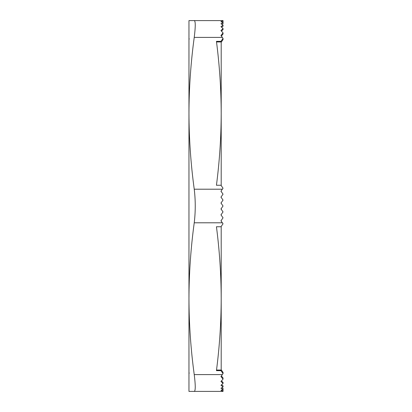 <?xml version="1.0" encoding="UTF-8"?>
<svg xmlns="http://www.w3.org/2000/svg" width="412" height="412" viewBox="0 0 412 412"><rect width="100%" height="100%" fill="white"/><g stroke="black" fill="none" stroke-linecap="round" stroke-linejoin="round"><path stroke-width="0.62" d="M220.956 220.78L223.041 223.793L220.956 226.749L216.444 226.749C219.555 250.733 221.146 274.716 221.203 298.7L221.203 226.399M221.203 221.187L221.203 220.477M221.203 215.219L221.203 214.513M221.373 209.548L221.203 208.606L222.624 206.592M221.409 36.071L223.041 38.393L222.336 37.394L194.232 37.394C190.787 62.696 189.031 87.998 188.959 113.3L188.959 20.6L223.041 20.6L223.041 21.048L220.956 21.697L223.041 22.598L220.956 23.736L223.041 25.101L220.956 26.692L223.041 28.51L220.956 30.565L223.041 32.872L220.956 35.509L222.336 37.394M194.232 374.606L222.351 374.606L220.956 376.542L223.041 379.128L220.956 381.435L223.041 383.49L220.956 385.308L223.041 386.899L220.956 388.264L223.041 389.402L220.956 390.303L223.041 390.952L223.041 391.4L194.232 391.4C195.587 390.973 195.587 385.375 194.232 374.606C190.787 349.304 189.031 324.002 188.959 298.7L188.959 113.3C189.031 138.602 190.787 163.904 194.232 189.206L222.351 189.206L223.041 188.207L220.956 185.251L216.444 185.251C219.555 161.267 221.146 137.284 221.203 113.3L221.203 41.952M216.444 41.349L220.956 41.349L221.383 41.952L216.738 41.952L216.444 41.349C219.555 65.333 221.146 89.316 221.203 113.3L221.203 185.601M220.956 41.349L223.041 38.393L223.041 39.604L221.383 41.952M222.351 374.606L223.041 373.607L220.956 370.651L216.444 370.651L216.738 370.048L221.383 370.048L220.956 370.651M221.203 370.048L221.203 298.7C221.146 322.684 219.555 346.667 216.444 370.651M223.041 223.793L222.336 222.794L194.232 222.794C190.787 248.096 189.031 273.398 188.959 298.7L188.959 391.4L194.232 391.4M222.351 20.6L220.956 20.677L223.041 21.048L223.041 22.171L222.449 22.32M194.232 20.6C195.587 21.012 195.587 26.61 194.232 37.394M222.351 189.206L220.956 191.22L223.041 194.176L220.956 197.132L223.041 200.088L220.956 203.044L223.041 206L220.956 208.956L223.041 211.912L220.956 214.868L223.041 217.824L220.956 220.837L222.336 222.794M194.232 189.206C195.587 200.387 195.587 211.583 194.232 222.794M222.449 389.68L223.041 389.829L223.041 390.952L220.956 391.328L222.336 391.4M221.203 203.394L221.203 202.694M221.203 197.487L221.203 196.782L222.629 194.763M221.203 191.575L221.203 190.864M221.409 375.929L223.041 378.005L221.393 375.95M220.956 191.163L223.041 194.176M223.041 211.912L220.956 214.868M221.393 36.091L223.041 33.995L223.041 32.872M221.471 31.111L223.041 29.576L223.041 28.51M221.594 27.228L223.041 26.147L223.041 25.101M221.836 24.282L223.041 23.664L223.041 22.598M223.041 373.607L223.041 372.397L221.383 370.048M223.041 389.402L223.041 388.336L221.836 387.718M223.041 386.899L223.041 385.853L221.594 384.772M223.041 383.49L223.041 382.424L221.471 380.889M223.041 379.128L223.041 378.005M189.226 372.953L188.959 373.669M189.226 39.047L188.959 38.331"/></g></svg>
